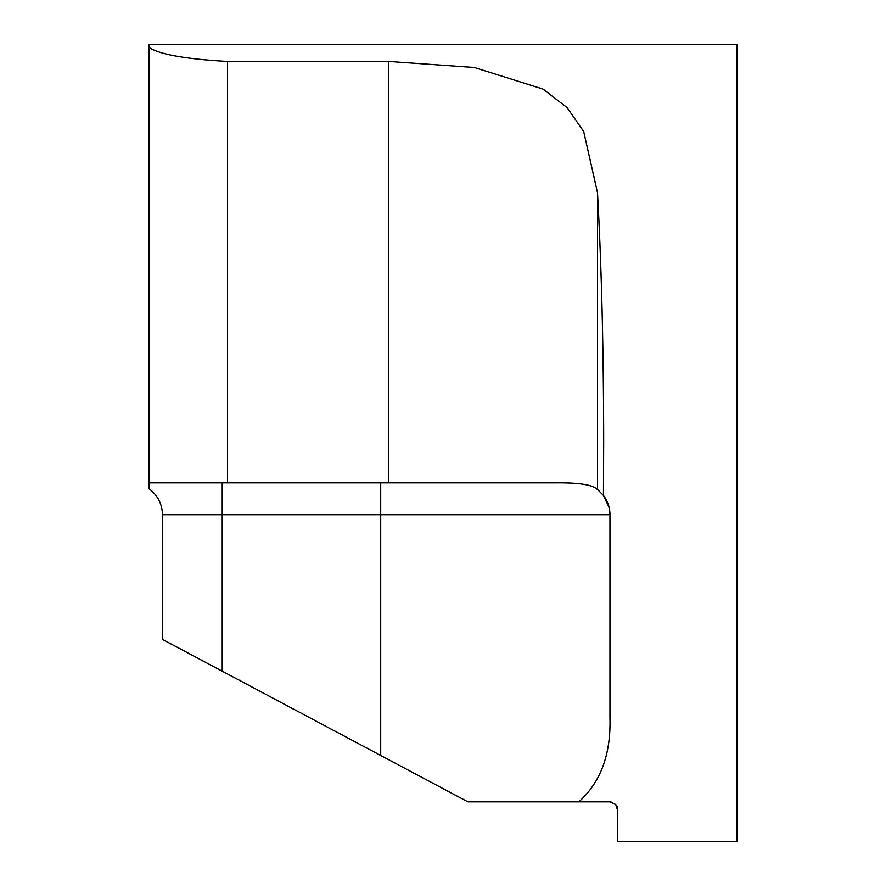 <?xml version="1.0" encoding="UTF-8"?>
<svg xmlns="http://www.w3.org/2000/svg" width="886" height="886" viewBox="0 0 886 886"><rect width="100%" height="100%" fill="white"/><g stroke="black" fill="none" stroke-linecap="round" stroke-linejoin="round"><path stroke-width="1.33" d="M611.096 801.996L609.457 801.83C615.704 803.768 618.362 806.426 617.431 809.804L617.431 841.7L737.041 841.7L737.041 44.3L148.959 44.3L148.959 47.401C159.425 54.4 185.606 59.074 227.503 61.433L388.688 61.433L474.276 67.469L543.063 89.076L567.073 107.583L583.697 131.505L597.496 192.694C601.539 266.099 603.599 349.527 603.676 443L603.432 495.44L609.114 507.468L609.956 514.766A31.896 31.896 0 0 0 603.432 495.44L597.496 489.471A31.896 31.896 0 0 0 594.905 487.688L597.496 489.471L597.496 192.694M609.956 717.605L609.956 514.766L380.703 514.766L380.703 755.459L467.919 801.83L578.868 801.83C600.653 782.272 611.008 754.196 609.956 717.605M609.457 801.83L578.868 801.83M617.431 809.804L615.903 805.108M615.659 804.798L614.441 803.58M612.769 802.55L611.916 802.218M392.93 761.96L467.919 801.83M148.959 482.87L148.959 47.401M148.959 488.74A31.896 31.896 0 0 1 162.415 514.766A31.896 31.896 0 0 0 148.959 488.74L148.959 483.036L150.742 482.87L557.239 482.87C576.553 482.748 589.112 484.354 594.905 487.688M380.703 482.87L380.703 514.766L162.415 514.766L162.415 639.393L380.703 755.459M222.22 482.87L222.22 671.189M388.688 61.433L388.688 482.87M227.503 61.433L227.503 482.87"/></g></svg>
